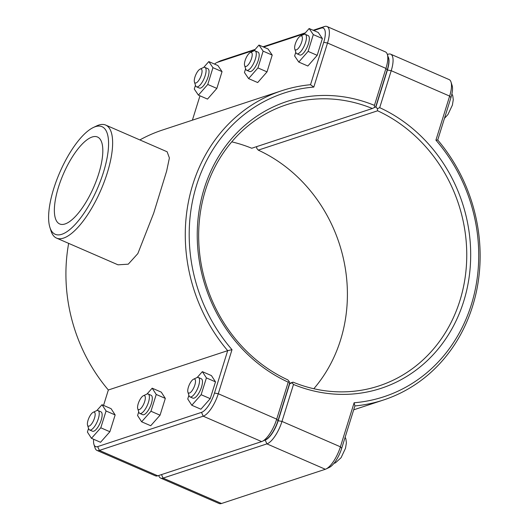 <?xml version="1.0" encoding="UTF-8"?>
<svg xmlns="http://www.w3.org/2000/svg" width="530" height="530" viewBox="0 0 530 530"><rect width="100%" height="100%" fill="white"/><g stroke="black" fill="none" stroke-linecap="round" stroke-linejoin="round"><path stroke-width="0.79" d="M93.956 444.451L95.049 447.923A21.246 7.407 -66.5 0 0 96.97 450.427A21.246 7.407 -66.5 0 0 99.368 450.421L203.209 416.196A21.246 7.407 -66.5 0 0 218.281 393.744L232.007 349.681A159.835 143.04 -108.2 0 1 196.577 185.208A159.835 143.04 -108.2 0 1 313.8 87.079L310.52 84.714A162.796 145.69 71.8 0 0 281.748 90.723A162.796 145.69 71.8 0 0 227.688 350.661L214.484 393.048A18.285 6.38 113.5 0 1 201.513 412.373L97.672 446.604A18.285 6.38 113.5 0 1 93.956 444.451A18.285 6.38 113.5 0 1 93.658 439.284M103.549 405.397L108.345 389.994A162.796 145.69 -108.2 0 1 68.655 243.369M139.867 139.927A162.796 145.69 -108.2 0 1 162.405 130.055L281.748 90.723M108.345 389.994L227.688 350.661L232.007 349.681M49.899 227.397L50.999 230.868A61.626 21.491 -66.5 0 0 56.571 238.116L118.004 264.815L128.24 264.185L137.84 253.598L153.7 213.146L166.645 171.071L169.395 157.947L167.136 151.779L105.695 125.073A61.626 21.491 -66.5 0 0 98.739 125.08A61.626 21.491 -66.5 0 0 96.599 125.948L93.313 127.511A58.664 20.458 113.5 0 1 95.347 126.69A58.664 20.458 113.5 0 1 96.407 190.78A58.664 20.458 113.5 0 1 49.899 227.397A58.664 20.458 113.5 0 1 59.824 172.336A58.664 20.458 113.5 0 1 93.313 127.511M93.194 412.28L96.48 410.717A10.574 3.683 113.5 0 1 96.844 410.571A10.574 3.683 113.5 0 1 98.037 410.565A10.574 3.683 113.5 0 1 97.209 421.734A10.574 3.683 113.5 0 1 89.61 429.956A10.574 3.683 113.5 0 1 88.656 428.717L87.563 425.239A7.612 2.657 -66.5 0 0 93.591 420.489A7.612 2.657 -66.5 0 0 93.452 412.174A7.612 2.657 -66.5 0 0 93.194 412.28A7.612 2.657 -66.5 0 0 88.848 418.097A7.612 2.657 -66.5 0 0 87.563 425.239M89.61 429.956L92.518 431.221A10.574 3.683 -66.5 0 0 100.117 422.993A10.574 3.683 -66.5 0 0 100.945 411.83L98.037 410.565M96.824 410.578L102.005 404.721L106.066 410.988L100.793 427.789L91.465 438.33L87.404 432.063L88.556 428.392M91.465 438.33L100.548 442.278L109.882 431.738L115.149 414.937L111.088 408.67L102.005 404.721M109.882 431.738L100.793 427.789M115.149 414.937L106.066 410.988M143.365 395.744L146.651 394.181A10.574 3.683 113.5 0 1 147.015 394.029A10.574 3.683 113.5 0 1 148.214 394.029A10.574 3.683 113.5 0 1 147.38 405.192A10.574 3.683 113.5 0 1 139.787 413.42A10.574 3.683 113.5 0 1 138.827 412.174L137.734 408.703A7.612 2.657 -66.5 0 0 143.762 403.953A7.612 2.657 -66.5 0 0 143.63 395.638A7.612 2.657 -66.5 0 0 143.365 395.744A7.612 2.657 -66.5 0 0 139.019 401.561A7.612 2.657 -66.5 0 0 137.734 408.703M139.787 413.42L142.689 414.685A10.574 3.683 -66.5 0 0 150.288 406.457A10.574 3.683 -66.5 0 0 151.116 395.294L148.214 394.029M146.995 394.042L152.176 388.185L156.237 394.452L150.964 411.253L141.636 421.794L137.575 415.527L138.727 411.856M141.636 421.794L150.719 425.742L160.053 415.202L165.32 398.401L161.266 392.134L152.176 388.185M160.053 415.202L150.964 411.253M165.32 398.401L156.237 394.452M194.444 82.077L195.537 85.549A10.574 3.683 -66.5 0 0 196.498 86.794A10.574 3.683 -66.5 0 0 197.69 86.794A10.574 3.683 -66.5 0 0 204.686 77.095A10.574 3.683 -66.5 0 0 204.924 67.403A10.574 3.683 -66.5 0 0 203.361 67.555L200.075 69.119A7.612 2.657 113.5 0 1 201.473 74.651A7.612 2.657 113.5 0 1 195.994 82.971A7.612 2.657 113.5 0 1 194.444 82.077A7.612 2.657 113.5 0 1 195.729 74.935A7.612 2.657 113.5 0 1 200.075 69.119M204.924 67.403L207.833 68.668A10.574 3.683 113.5 0 1 207.594 78.361A10.574 3.683 113.5 0 1 200.598 88.059A10.574 3.683 113.5 0 1 199.406 88.059L196.498 86.794M208.807 61.586L217.89 65.534L222.044 71.63L216.849 88.411L207.515 99.09L198.425 95.142L207.767 84.456L212.954 67.681L208.807 61.586L203.712 67.409M195.451 85.264L194.278 89.047L198.425 95.142M222.044 71.63L212.954 67.681M216.849 88.411L207.767 84.456M244.615 65.541L245.715 69.013A10.574 3.683 -66.5 0 0 246.669 70.258A10.574 3.683 -66.5 0 0 247.861 70.258A10.574 3.683 -66.5 0 0 254.857 60.559A10.574 3.683 -66.5 0 0 255.096 50.867A10.574 3.683 -66.5 0 0 253.532 51.019L250.246 52.583A7.612 2.657 113.5 0 1 251.644 58.114A7.612 2.657 113.5 0 1 246.165 66.436A7.612 2.657 113.5 0 1 244.615 65.541A7.612 2.657 113.5 0 1 245.9 58.399A7.612 2.657 113.5 0 1 250.246 52.583M255.096 50.867L258.004 52.132A10.574 3.683 113.5 0 1 257.765 61.824A10.574 3.683 113.5 0 1 250.769 71.517A10.574 3.683 113.5 0 1 249.577 71.523L246.669 70.258M258.978 45.05L268.061 48.998L272.215 55.093L267.027 71.868L257.686 82.554L248.603 78.599L257.938 67.919L263.125 51.145L258.978 45.05L253.883 50.873M245.622 68.728L244.449 72.504L248.603 78.599M272.215 55.093L263.125 51.145M267.027 71.868L257.938 67.919M193.536 379.208L196.822 377.645A10.574 3.683 113.5 0 1 197.193 377.492A10.574 3.683 113.5 0 1 198.386 377.492A10.574 3.683 113.5 0 1 197.551 388.656A10.574 3.683 113.5 0 1 189.959 396.884A10.574 3.683 113.5 0 1 189.005 395.638L187.905 392.167A7.612 2.657 -66.5 0 0 193.94 387.417A7.612 2.657 -66.5 0 0 193.801 379.102A7.612 2.657 -66.5 0 0 193.536 379.208A7.612 2.657 -66.5 0 0 189.19 385.025A7.612 2.657 -66.5 0 0 187.905 392.167M189.959 396.884L192.867 398.149A10.574 3.683 -66.5 0 0 200.459 389.921A10.574 3.683 -66.5 0 0 201.294 378.758L198.386 377.492M197.167 377.499L202.347 371.649L206.409 377.91L201.135 394.717L191.807 405.258L187.746 398.991L188.899 395.314M191.807 405.258L200.897 409.206L210.224 398.666L215.498 381.858L211.437 375.598L202.347 371.649M210.224 398.666L201.135 394.717M215.498 381.858L206.409 377.91M294.786 49.005L295.886 52.477A10.574 3.683 -66.5 0 0 296.84 53.722A10.574 3.683 -66.5 0 0 298.032 53.715A10.574 3.683 -66.5 0 0 305.028 44.023A10.574 3.683 -66.5 0 0 305.267 34.331A10.574 3.683 -66.5 0 0 303.71 34.477L300.417 36.047A7.612 2.657 113.5 0 1 301.822 41.578A7.612 2.657 113.5 0 1 296.336 49.899A7.612 2.657 113.5 0 1 294.786 49.005A7.612 2.657 113.5 0 1 296.078 41.863A7.612 2.657 113.5 0 1 300.417 36.047M305.267 34.331L308.175 35.596A10.574 3.683 113.5 0 1 307.937 45.282A10.574 3.683 113.5 0 1 300.941 54.981A10.574 3.683 113.5 0 1 299.748 54.981L296.84 53.722M309.149 28.514L318.238 32.462L322.386 38.557L317.198 55.332L307.857 66.011L298.774 62.063L308.109 51.383L313.296 34.609L309.149 28.514L304.061 34.337M295.793 52.185L294.627 55.968L298.774 62.063M322.386 38.557L313.296 34.609M317.198 55.332L308.109 51.383M158.715 475.509L158.748 475.609A21.246 7.407 -66.5 0 0 160.663 478.106A21.246 7.407 -66.5 0 0 163.068 478.106L266.908 443.882A21.246 7.407 -66.5 0 0 281.98 421.423L293.494 384.462L292.003 382.779L289.685 383.8L278.177 420.734A18.285 6.38 113.5 0 1 265.205 440.059L264.39 440.331M293.494 384.462A150.957 135.097 71.8 0 0 463.717 301.312A150.957 135.097 71.8 0 0 379.705 107.663L391.219 70.702A21.246 7.407 -66.5 0 0 390.683 54.186A21.246 7.407 -66.5 0 0 388.285 54.186L387.364 54.491M388.092 56.809A18.285 6.38 113.5 0 1 387.417 70.013L375.916 106.941L377.38 108.657L379.705 107.663M377.38 108.657L377.605 110.79A147.996 132.447 -108.2 0 1 466.758 254.175A147.996 132.447 -108.2 0 1 379.036 385.886A147.996 132.447 -108.2 0 1 293.083 382.163L292.003 382.779M390.683 54.186L449.109 79.573A21.246 7.407 113.5 0 1 451.03 82.077A21.246 7.407 113.5 0 1 449.645 96.096L435.918 140.159A159.835 143.04 -108.2 0 1 471.349 304.631A159.835 143.04 -108.2 0 1 354.126 402.754L340.406 446.817A21.246 7.407 113.5 0 1 326.069 468.97A21.246 7.407 113.5 0 1 325.334 469.269L221.494 503.5A21.246 7.407 113.5 0 1 219.089 503.5L160.663 478.106M313.82 388.735A147.996 132.447 71.8 0 0 258.262 150.129L256.792 148.407L256.613 146.644M258.262 150.129L377.605 110.79M293.083 382.163L289.466 383.356M375.916 106.941L375.16 107.193M354.126 402.754L354.895 405.947A162.796 145.69 71.8 0 0 383.667 399.945A162.796 145.69 71.8 0 0 437.727 140.006L450.931 97.613A18.285 6.38 -66.5 0 0 452.123 85.549L451.03 82.077M435.918 140.159L437.727 140.006M326.069 468.97L329.355 467.407A18.285 6.38 -66.5 0 0 341.691 448.34L354.895 405.947M262.37 441.291L265.656 439.721A18.285 6.38 -66.5 0 0 277.998 420.654L289.499 383.72L289.287 381.593L288.221 382.176L276.706 419.137A21.246 7.407 113.5 0 1 262.37 441.291A21.246 7.407 113.5 0 1 261.635 441.589L157.794 475.814A21.246 7.407 113.5 0 1 155.396 475.814L96.97 450.427M289.287 381.593L287.81 379.871A147.996 132.447 -108.2 0 1 198.664 236.493A147.996 132.447 -108.2 0 1 286.379 104.774A147.996 132.447 -108.2 0 1 372.332 108.504L251.743 148.248A147.996 132.447 71.8 0 0 231.756 141.855M313.8 87.079L327.52 43.016A21.246 7.407 -66.5 0 0 326.983 26.5L385.409 51.894A21.246 7.407 113.5 0 1 387.331 54.391A21.246 7.407 113.5 0 1 385.946 68.41L374.432 105.371A150.957 135.097 71.8 0 0 204.209 188.528A150.957 135.097 71.8 0 0 288.221 382.176M372.332 108.504L375.73 106.868L387.238 69.933A18.285 6.38 -66.5 0 0 388.43 57.863L387.331 54.391M374.432 105.371L374.664 107.477M326.983 26.5A21.246 7.407 -66.5 0 0 324.585 26.5L313.177 30.263M305.373 32.834L263.006 46.799M255.195 49.376L220.745 60.731A21.246 7.407 -66.5 0 0 220.01 61.029L216.724 62.593A18.285 6.38 113.5 0 1 217.36 62.335L254.592 50.065M192.39 120.171L199.976 95.811M214.551 64.084A18.285 6.38 113.5 0 1 216.724 62.593M263.648 47.077L304.763 33.529M313.82 30.541L321.193 28.11A18.285 6.38 113.5 0 1 323.724 42.327L310.52 84.714M65.051 223.958A47.408 16.529 113.5 0 1 59.691 223.965A47.408 16.529 113.5 0 1 63.428 173.9A47.408 16.529 113.5 0 1 97.487 137.012A47.408 16.529 113.5 0 1 96.42 180.472A47.408 16.529 113.5 0 1 65.051 223.958M56.571 238.116A61.626 21.491 -66.5 0 0 100.846 190.164A61.626 21.491 -66.5 0 0 105.695 125.073M278.177 420.734L281.98 421.423L340.406 446.817L341.691 448.34M265.205 440.059L266.908 443.882L325.334 469.269M161.504 474.595L163.068 478.106L221.494 503.5M387.417 70.013L391.219 70.702L449.645 96.096L450.931 97.613M387.397 54.603L388.285 54.186M277.998 420.654L276.706 419.137L218.281 393.744L214.484 393.048M157.794 475.814L99.368 450.421L97.672 446.604M201.513 412.373L203.209 416.196L261.635 441.589M323.724 42.327L327.52 43.016L385.946 68.41L387.238 69.933M217.36 62.335L220.745 60.731M321.193 28.11L324.585 26.5M345.149 437.243L345.891 438.953L346.395 442.822L345.507 448.261L341.068 457.708L335.503 462.809L333.94 463.379M451.911 93.883L452.772 95.791L453.276 99.66L452.395 105.099L447.949 114.546L444.478 118.336M383.667 399.945L353.689 409.829"/></g></svg>
